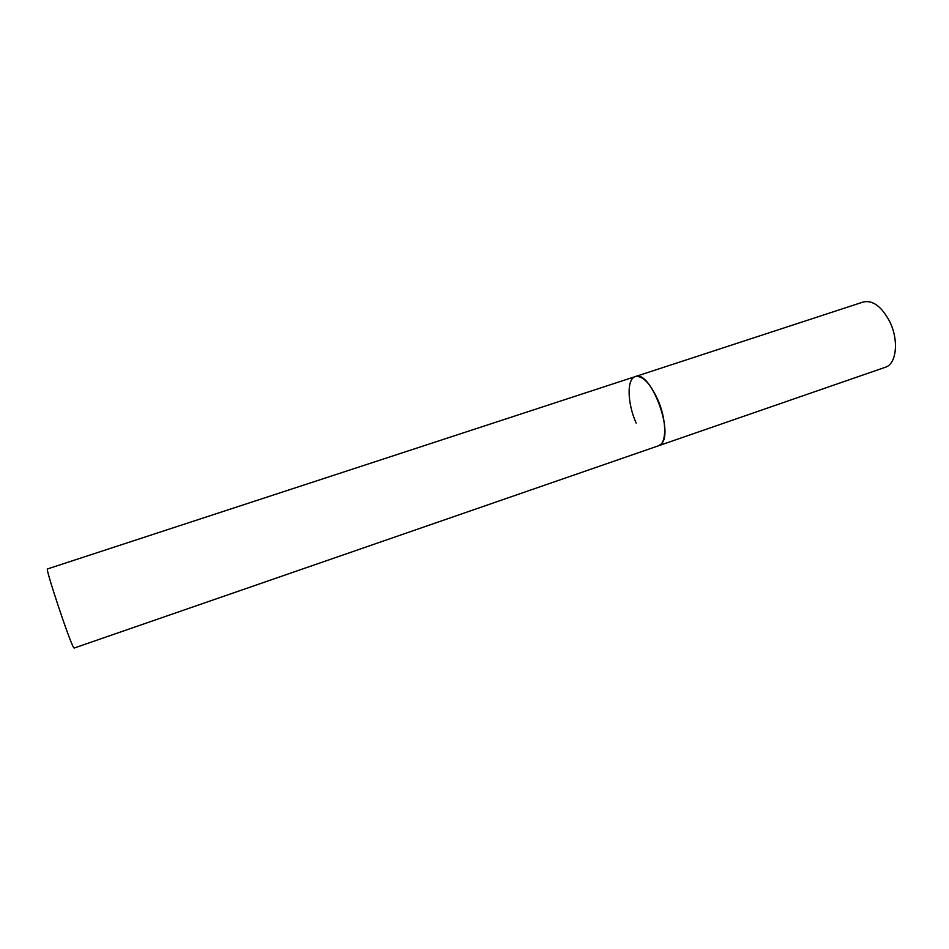 <?xml version="1.0" encoding="UTF-8"?>
<svg xmlns="http://www.w3.org/2000/svg" width="949" height="949" viewBox="0 0 949 949"><rect width="100%" height="100%" fill="white"/><g stroke="black" fill="none" stroke-linecap="round" stroke-linejoin="round"><path stroke-width="1.42" d="M657.479 398.948C666.684 419.185 667.04 443.646 658.582 445.757L660.967 444.215C674.62 433.147 650.255 369.232 635.296 376.587C642.414 375.413 649.804 382.874 657.479 398.948M636.15 423.064C627.265 403.301 626.589 378.9 635.296 376.587L863.317 301.972C872.772 299.979 881.514 306.42 889.569 321.308C899.106 340.098 896.603 364.131 885.31 367.275L74.129 648.06L73.583 647.432C69.562 641.571 44.769 566.933 47.497 568.937L635.296 376.587"/></g></svg>
